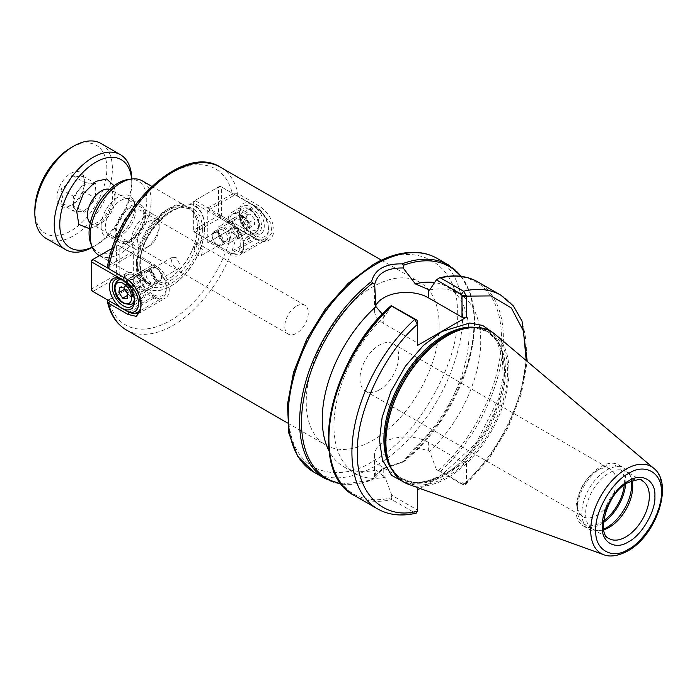 <?xml version="1.0" encoding="UTF-8"?>
<svg xmlns="http://www.w3.org/2000/svg" width="697" height="697" viewBox="0 0 697 697"><rect width="100%" height="100%" fill="white"/><g stroke="black" fill="none" stroke-linecap="round" stroke-linejoin="round"><path stroke-width="0.52" stroke-dasharray="3.48 2.61" d="M493.188 332.844L501.718 348.3L504.367 367.554C507.059 401.829 472.949 460.909 441.924 475.72L423.915 483.047L406.273 483.396M224.12 241.336L224.12 241.336A7.928 4.583 60 0 1 218.518 231.622A7.928 4.583 60 0 1 224.12 228.381A7.928 4.583 60 0 1 229.731 238.095A7.928 4.583 60 0 1 224.12 241.336L223.084 240.735A6.465 3.729 60 0 1 218.518 232.824A6.465 3.729 60 0 1 219.851 229.862A6.465 3.729 60 0 1 223.084 230.184A6.465 3.729 60 0 1 227.309 235.874A6.465 3.729 60 0 1 226.316 241.057A6.465 3.729 60 0 1 223.084 240.735L224.12 241.336M197.721 255.381L194.297 249.238L194.968 244.229L197.721 244.821L202.731 250.04L201.424 255.424L197.721 255.381M128.222 179.477A40.818 23.567 -60 0 1 146.788 199.891A40.818 23.567 -60 0 1 123.16 246.302A40.818 23.567 -60 0 1 90.967 244.011M99.157 255.459A43.075 24.874 120 0 0 132.352 243.915A43.075 24.874 120 0 0 151.153 200.562A43.075 24.874 120 0 0 142.232 180.845M101.1 226.272A23.803 13.74 120 0 0 111.921 238.174A23.803 13.74 120 0 0 134.756 206.835A23.803 13.74 120 0 0 133.65 200.544A23.803 13.74 120 0 0 114.874 199.203A23.803 13.74 120 0 0 101.1 226.272M135.924 209.361A21.537 12.433 -60 0 1 115.258 237.721A21.537 12.433 -60 0 1 109.926 236.806A21.537 12.433 -60 0 1 105.465 226.943A21.537 12.433 -60 0 1 114.866 205.266A21.537 12.433 -60 0 1 131.463 199.499A21.537 12.433 -60 0 1 134.922 203.663A21.537 12.433 -60 0 1 135.924 209.361M149.637 271.394A7.928 4.583 -120 0 0 144.026 274.627A7.928 4.583 -120 0 0 149.637 284.341A7.928 4.583 -120 0 0 155.239 281.1A7.928 4.583 -120 0 0 149.637 271.394L150.674 271.987A6.465 3.729 -120 0 0 147.442 271.673A6.465 3.729 -120 0 0 146.448 276.848A6.465 3.729 -120 0 0 150.674 282.546A6.465 3.729 -120 0 0 153.906 282.86A6.465 3.729 -120 0 0 155.239 279.906A6.465 3.729 -120 0 0 150.674 271.987L149.637 271.394M176.036 257.35L172.333 257.298L171.026 262.682L176.036 267.901L178.789 268.493L179.46 263.483L176.036 257.35M379.334 389.858A27.41 15.831 120 0 0 397.246 365.707A27.41 15.831 120 0 0 393.047 343.734A27.41 15.831 120 0 0 379.334 345.093A27.41 15.831 120 0 0 361.429 369.253A27.41 15.831 120 0 0 365.629 391.217A27.41 15.831 120 0 0 379.334 389.858M603.663 520.755A33.29 19.22 -60 0 1 600.875 522.558A33.29 19.22 -60 0 1 577.334 508.967A33.29 19.22 -60 0 1 600.875 468.201L596.719 470.597A27.41 15.831 -60 0 1 610.424 469.238A27.41 15.831 -60 0 1 614.632 491.211A27.41 15.831 -60 0 1 596.719 515.362A27.41 15.831 -60 0 1 583.014 516.721A27.41 15.831 -60 0 1 577.334 504.175A27.41 15.831 -60 0 1 596.719 470.597L600.875 468.201A33.29 19.22 -60 0 1 624.242 485.112M132.535 238.574L130.391 239.812A19.682 11.361 -60 0 1 116.469 231.779A19.682 11.361 -60 0 1 130.391 207.68A19.682 11.361 -60 0 1 144.305 215.713A19.682 11.361 -60 0 1 130.391 239.812L132.535 238.574A16.641 9.61 -60 0 1 124.214 239.402A16.641 9.61 -60 0 1 121.661 226.063A16.641 9.61 -60 0 1 132.535 211.4A16.641 9.61 -60 0 1 140.855 210.572A16.641 9.61 -60 0 1 144.305 218.196A16.641 9.61 -60 0 1 132.535 238.574M296.539 306.088A16.641 9.61 -60 0 1 304.859 305.26A16.641 9.61 -60 0 1 307.412 318.599A16.641 9.61 -60 0 1 296.539 333.262A16.641 9.61 -60 0 1 288.218 334.09A16.641 9.61 -60 0 1 285.665 320.751A16.641 9.61 -60 0 1 296.539 306.088M145.621 214.955A21.537 12.433 -60 0 1 136.22 236.632A21.537 12.433 -60 0 1 119.614 242.399A21.537 12.433 -60 0 1 115.153 232.537A21.537 12.433 -60 0 1 124.563 210.869A21.537 12.433 -60 0 1 141.16 205.092A21.537 12.433 -60 0 1 145.621 214.955M136.481 262.438A43.075 24.874 -60 0 1 155.283 219.085A43.075 24.874 -60 0 1 188.478 207.54A43.075 24.874 -60 0 1 197.399 227.266A43.075 24.874 -60 0 1 166.94 280.028A43.075 24.874 -60 0 1 145.403 282.154A43.075 24.874 -60 0 1 136.481 262.438M197.399 227.902A42.299 24.421 -60 0 1 167.498 279.706A42.299 24.421 -60 0 1 146.344 281.797A42.299 24.421 -60 0 1 137.588 262.438A42.299 24.421 -60 0 1 156.05 219.877A42.299 24.421 -60 0 1 188.643 208.542A42.299 24.421 -60 0 1 197.399 227.902L197.399 227.266M204.604 227.266A48.171 27.81 -60 0 1 170.538 286.258A48.171 27.81 -60 0 1 136.481 266.594A48.171 27.81 -60 0 1 170.538 207.601A48.171 27.81 -60 0 1 204.604 227.266L204.604 227.902A47.387 27.357 -60 0 1 171.096 285.944A47.387 27.357 -60 0 1 137.588 266.594A47.387 27.357 -60 0 1 171.096 208.56A47.387 27.357 -60 0 1 204.604 227.902M408.66 484.371A87.038 50.254 120 0 0 473.916 455.699A87.038 50.254 120 0 0 509.002 371.274A87.038 50.254 120 0 0 495.236 334.421M632.101 480.756A33.29 19.22 120 0 0 631.168 477.785A33.29 19.22 120 0 0 625.828 471.346A33.29 19.22 120 0 0 609.178 472.993A33.29 19.22 120 0 0 585.646 513.767A33.29 19.22 120 0 0 592.537 529.006A33.29 19.22 120 0 0 600.779 530.417A33.29 19.22 120 0 0 603.82 529.737M631.517 480.965A35.242 20.352 120 0 0 630.062 475.084A35.242 20.352 120 0 0 624.407 468.271A35.242 20.352 120 0 0 606.782 470.013A35.242 20.352 120 0 0 581.856 513.184A35.242 20.352 120 0 0 589.157 529.319A35.242 20.352 120 0 0 597.887 530.809A35.242 20.352 120 0 0 603.715 529.128M625.653 484.101A35.242 20.352 120 0 0 625.793 480.991A35.242 20.352 120 0 0 618.492 464.855A35.242 20.352 120 0 0 591.335 474.3A35.242 20.352 120 0 0 575.949 509.768A35.242 20.352 120 0 0 583.25 525.904A35.242 20.352 120 0 0 603.497 522.48M420.073 488.492L466.432 461.728L466.432 482.794L465.796 484.554L463.575 484.607L440.565 471.32L436.392 469.499L461.44 483.962L463.575 484.607A123.36 71.225 120 0 0 526.383 351.654A123.36 71.225 120 0 0 500.829 295.18M341.068 483.544A122.384 70.658 120 0 0 372.486 479.78L374.664 478.029L375.936 469.891A103.783 59.916 -60 0 1 343.752 466.763A103.783 59.916 -60 0 1 329.08 450.994M466.432 461.728L461.998 461.728L428.35 442.299L428.35 450.767L415.342 447.134A103.783 59.916 120 0 0 469.02 334.525A103.783 59.916 120 0 0 447.526 287.016A103.783 59.916 120 0 0 434.571 282.581M429.64 290.048A103.783 59.916 -60 0 1 459.236 293.768A103.783 59.916 -60 0 1 480.73 341.277A103.783 59.916 -60 0 1 429.64 451.508L436.392 469.499M428.35 450.767L429.64 451.508M439.154 325.272A93.99 54.261 120 0 0 419.69 282.241A93.99 54.261 120 0 0 347.254 307.421A93.99 54.261 120 0 0 306.227 402.012A93.99 54.261 120 0 0 325.699 445.034A93.99 54.261 120 0 0 398.126 419.855A93.99 54.261 120 0 0 439.154 325.272M207.784 242.722L232.45 228.485L238.017 228.703L257.393 239.899C267.09 243.767 272.675 240.474 274.13 230.001C272.675 219.172 267.099 210.79 257.393 204.831L238.017 193.644L232.45 193.888L207.784 208.133L208.673 209.954L233.338 195.718L237.146 195.683L256.531 206.878L270.802 223.275L271.778 232.876L267.195 239.315L256.531 238.853L237.146 227.658L233.338 227.692L207.784 242.722L207.784 208.133M108 300.189L134.46 285.09L109.734 299.37L109.69 301.243M140.707 309.938L139.008 293.707L129.076 280.464L109.69 269.269L109.734 267.387L134.46 253.116L133.293 251.443L133.293 285.43M133.293 251.443L108.575 265.714L107.434 266.916M461.998 461.728L461.998 482.794L466.432 482.794L488.911 457.52L508.139 425.919L521.042 392.045L526.235 360.602M334.377 471.033A122.384 70.658 120 0 0 391.2 497.832L391.714 499.522L414.724 512.809L416.248 513.14M417.416 345.494L417.416 321.875M375.779 305.582A31.522 18.2 0 0 0 374.533 310.644A31.522 18.2 0 0 0 383.768 323.513L417.416 342.933M428.35 442.299A31.522 18.2 0 0 0 393.997 438.352A31.522 18.2 0 0 0 374.533 455.176A31.522 18.2 0 0 0 383.768 468.044L417.416 487.464L417.416 490.026M417.416 511.093L417.416 487.464M417.346 511.79L417.407 509.638M377.469 508.845A123.36 71.225 120 0 0 414.724 512.809L417.407 509.376M391.2 497.832L391.81 495.245L416.858 509.707L417.416 509.272M391.81 305.6L385.049 315.785L382.409 314.19M466.363 483.491L461.44 483.962L461.998 482.794M391.81 495.245L385.049 477.253L383.768 476.504L383.768 468.044M415.342 447.134L403.162 461.571L383.786 468.184L374.664 478.029M375.936 469.891L383.768 476.504M385.049 315.785A103.783 59.916 120 0 0 355.453 473.524A103.783 59.916 120 0 0 385.049 477.253M403.162 461.571L403.598 461.823A122.384 70.658 120 0 0 460.726 276.3M325.168 478.647A123.36 71.225 -60 0 0 371.649 479.771L372.486 479.78L371.649 479.771L381.573 469.464L403.598 461.867L441.637 420.03L467.208 367.206L473.333 340.415L474.439 315.436L470.431 293.681L461.458 276.395M129.259 312.334L155.448 297.21L134.46 285.09M155.448 297.21A19.577 11.309 -120 0 0 165.241 298.185A19.577 11.309 -120 0 0 168.238 282.494A19.577 11.309 -120 0 0 155.448 265.235L134.46 253.116M257.393 239.899L256.531 238.853L229.94 254.205A19.577 11.309 -120 0 0 239.733 255.172A19.577 11.309 -120 0 0 242.73 239.48A19.577 11.309 -120 0 0 229.94 222.23L208.673 209.954M229.94 254.205L208.673 241.929M109.734 299.37L108.575 299.701A90.07 52.005 -60 0 0 170.408 320.55A90.07 52.005 -60 0 0 232.45 228.485L233.338 227.692M109.734 267.387L108.575 265.714A90.07 52.005 -60 0 1 170.408 173.466A90.07 52.005 -60 0 1 232.45 193.888L233.338 195.718M251.817 204.482A17.625 10.176 -120 0 0 239.359 211.679A17.625 10.176 -120 0 0 251.817 233.26L251.817 233.26A17.625 10.176 -120 0 0 264.276 226.063A17.625 10.176 -120 0 0 251.817 204.482L255.973 206.878A17.625 10.176 60 0 1 268.432 228.468A17.625 10.176 60 0 1 255.973 235.656L221.358 215.678L221.358 186.892L251.817 204.482M250.432 232.458L251.817 233.26L250.432 232.458A15.665 9.044 60 0 1 239.359 213.273A15.665 9.044 60 0 1 242.6 206.103A15.665 9.044 60 0 1 250.432 206.878A15.665 9.044 60 0 1 260.669 220.688A15.665 9.044 60 0 1 258.265 233.234A15.665 9.044 60 0 1 250.432 232.458M239.359 238.853A15.665 9.044 60 0 1 229.121 225.053A15.665 9.044 60 0 1 231.526 212.498A15.665 9.044 60 0 1 239.359 213.273A15.665 9.044 60 0 1 249.587 227.083A15.665 9.044 60 0 1 247.191 239.629A15.665 9.044 60 0 1 239.359 238.853M224.12 242.852A9.793 5.654 60 0 1 217.725 234.227A9.793 5.654 60 0 1 219.233 226.377A9.793 5.654 60 0 1 224.12 226.865A9.793 5.654 60 0 1 230.524 235.49A9.793 5.654 60 0 1 229.017 243.34A9.793 5.654 60 0 1 224.12 242.852M239.359 234.061A9.793 5.654 60 0 1 232.955 225.436A9.793 5.654 60 0 1 234.462 217.586A9.793 5.654 60 0 1 239.359 218.074A9.793 5.654 60 0 1 245.753 226.699A9.793 5.654 60 0 1 244.246 234.54A9.793 5.654 60 0 1 239.359 234.061M229.662 252.445L228.276 251.643A17.625 10.176 -120 0 0 240.744 244.455A17.625 10.176 -120 0 0 228.276 222.866L193.661 202.879L193.661 231.665L229.662 252.445L195.047 232.458L219.973 218.074L254.588 238.06A19.577 11.309 -120 0 0 264.372 239.027A19.577 11.309 -120 0 0 268.432 230.062A19.577 11.309 -120 0 0 254.588 206.077L219.973 186.099L195.047 200.483L229.662 220.47A19.577 11.309 60 0 1 242.451 237.721A19.577 11.309 60 0 1 239.454 253.412A19.577 11.309 60 0 1 229.662 252.445L254.588 238.06L255.973 235.656M193.661 230.062L193.661 201.285L218.588 186.892L218.588 215.678L193.661 230.062L195.047 232.458L193.661 231.665L193.661 230.062M221.358 215.678L219.973 218.074L218.588 215.678L221.358 215.678M254.588 206.077L255.973 206.878L254.588 206.077L229.662 220.47L228.276 222.866M221.358 186.892L218.588 186.892L219.973 186.099L221.358 186.892M193.661 201.285L193.661 202.879L195.047 200.483L193.661 201.285M134.382 300.215A15.665 9.044 -120 0 0 134.399 299.449A15.665 9.044 -120 0 0 142.232 300.224A15.665 9.044 -120 0 0 144.636 287.669A15.665 9.044 -120 0 0 134.399 273.869A15.665 9.044 -120 0 0 126.566 273.093A15.665 9.044 -120 0 0 124.171 285.648A15.665 9.044 -120 0 0 134.399 299.449A15.665 9.044 -120 0 0 123.325 280.264L121.94 279.462L123.325 280.264A15.665 9.044 -120 0 0 122.655 279.898M149.637 269.87A9.793 5.654 -120 0 0 144.741 269.39A9.793 5.654 -120 0 0 143.233 277.232A9.793 5.654 -120 0 0 149.637 285.857A9.793 5.654 -120 0 0 154.525 286.345A9.793 5.654 -120 0 0 156.032 278.504A9.793 5.654 -120 0 0 149.637 269.87M134.399 278.669A9.793 5.654 -120 0 0 129.511 278.181A9.793 5.654 -120 0 0 128.004 286.023A9.793 5.654 -120 0 0 134.399 294.657A9.793 5.654 -120 0 0 139.295 295.136A9.793 5.654 -120 0 0 140.803 287.295A9.793 5.654 -120 0 0 134.399 278.669M153.784 294.657L152.399 297.053L127.481 311.437L92.867 291.459L117.784 277.066L152.399 297.053A19.577 11.309 -120 0 0 162.192 298.02A19.577 11.309 -120 0 0 166.252 289.055A19.577 11.309 -120 0 0 152.399 265.078L153.784 265.879A17.625 10.176 60 0 1 166.252 287.46A17.625 10.176 60 0 1 153.784 294.657L119.17 274.67L119.17 245.893L153.784 265.879L117.784 245.091L112.295 248.263M108.009 268.223L127.481 279.462A19.577 11.309 60 0 1 140.951 306.941M116.399 245.893L116.399 274.67L91.481 289.055L91.481 260.277L117.784 245.091L119.17 245.893L116.399 245.893M91.481 290.658L91.481 289.055L92.867 291.459L91.481 290.658M116.399 274.67L119.17 274.67L117.784 277.066L116.399 274.67M217.203 244.612A7.048 4.069 -120 0 0 222.186 241.737A7.048 4.069 -120 0 0 217.203 233.103A7.048 4.069 -120 0 0 212.219 235.978A7.048 4.069 -120 0 0 217.203 244.612L217.752 244.935A7.833 4.522 60 0 1 212.219 235.342A7.833 4.522 60 0 1 213.84 231.752A7.833 4.522 60 0 1 217.752 232.145A7.833 4.522 60 0 1 222.874 239.045A7.833 4.522 60 0 1 221.672 245.318A7.833 4.522 60 0 1 217.752 244.935L217.203 244.612M242.817 217.516A5.872 3.389 60 0 1 244.891 218.074A5.872 3.389 60 0 1 246.973 219.912L244.891 217.333L240.744 217.699L240.744 220.47A5.872 3.389 60 0 1 242.817 217.516M249.047 228.032L246.973 228.224A5.872 3.389 60 0 1 244.891 227.666A5.872 3.389 60 0 1 242.817 225.819A5.872 3.389 60 0 1 240.744 220.47L240.744 223.24L244.891 228.407L246.973 228.224A5.872 3.389 -120 0 0 249.047 225.27L249.047 222.5L246.973 219.912A5.872 3.389 60 0 1 249.047 225.27L249.047 228.032L254.588 224.835L254.588 219.302L250.432 214.136L246.276 214.502L246.276 220.043L250.432 225.209L254.588 224.835M239.359 232.458A7.833 4.522 -120 0 0 243.27 232.85A7.833 4.522 -120 0 0 244.473 226.569A7.833 4.522 -120 0 0 239.359 219.668A7.833 4.522 -120 0 0 235.438 219.285A7.833 4.522 -120 0 0 234.236 225.558A7.833 4.522 -120 0 0 239.359 232.458M239.359 237.259A13.705 7.911 -120 0 0 246.207 237.938A13.705 7.911 -120 0 0 248.306 226.952A13.705 7.911 -120 0 0 239.359 214.876A13.705 7.911 -120 0 0 232.502 214.197A13.705 7.911 -120 0 0 230.402 225.175A13.705 7.911 -120 0 0 239.359 237.259M240.744 223.24L246.276 220.043M244.891 228.407L250.432 225.209M249.047 222.5L254.588 219.302M244.891 217.333L250.432 214.136M240.744 217.699L246.276 214.502M151.946 273.407A7.048 4.069 60 0 1 156.555 268.11A7.048 4.069 60 0 1 161.164 274.33A7.048 4.069 60 0 1 161.538 276.744A7.048 4.069 60 0 1 157.522 280.072A7.048 4.069 60 0 1 151.946 273.407M161.12 274.705A7.833 4.522 -120 0 0 156.006 267.796A7.833 4.522 -120 0 0 152.085 267.404A7.833 4.522 -120 0 0 150.883 273.677A7.833 4.522 -120 0 0 159.918 280.969A7.833 4.522 -120 0 0 161.538 277.389A7.833 4.522 -120 0 0 161.12 274.705M132.979 292.862A5.872 3.389 -120 0 0 132.7 290.24A5.872 3.389 -120 0 0 131.393 287.512L133.301 290.3L132.665 295.432L130.452 295.206A5.872 3.389 -120 0 0 132.979 292.862M127.717 293.812A5.872 3.389 -120 0 0 130.452 295.206L128.231 294.979L127.673 294.169M124.51 288.741L124.746 286.85A5.872 3.389 -120 0 0 125.024 289.473A5.872 3.389 -120 0 0 125.033 289.508M129.285 286.145A7.833 4.522 60 0 1 130.487 279.88A7.833 4.522 60 0 1 139.522 287.173A7.833 4.522 60 0 1 138.32 293.446A7.833 4.522 60 0 1 129.285 286.145M125.443 285.761A13.705 7.911 60 0 1 127.551 274.792A13.705 7.911 60 0 1 143.364 287.556A13.705 7.911 60 0 1 141.256 298.534A13.705 7.911 60 0 1 125.443 285.761M131.393 287.512A5.872 3.389 -120 0 0 127.281 284.507L129.494 284.733L131.393 287.512M125.059 284.289L124.746 286.85A5.872 3.389 60 0 1 127.281 284.507L125.059 284.289L119.527 287.486M128.231 294.979L127.525 295.389M129.494 284.733L123.953 287.931M133.301 290.3L127.76 293.498M132.665 295.432L127.124 298.63M46.202 238.452A54.828 31.653 120 0 0 88.458 223.763A54.828 31.653 120 0 0 112.391 168.587A54.828 31.653 120 0 0 101.03 143.495M131.768 178.99A54.828 31.653 -60 0 1 131.768 179.782A54.828 31.653 -60 0 1 93.006 246.93A54.828 31.653 -60 0 1 92.318 247.322M34.85 210.154A50.907 29.396 120 0 0 70.85 230.942A50.907 29.396 120 0 0 106.85 168.587A50.907 29.396 120 0 0 70.85 147.808M131.602 179.016A50.907 29.396 -60 0 1 131.768 182.98L131.768 179.782M84.694 184.574L82.978 190.969C81.558 196.815 77.864 201.407 71.904 204.752C70.475 205.711 66.79 205.388 60.831 203.759L62.538 197.364L60.831 188.992C66.72 185.733 70.414 181.142 71.904 175.217C77.794 176.829 81.488 177.16 82.978 176.202L84.694 184.574L84.694 181.377A19.577 11.309 120 0 0 70.85 173.387A19.577 11.309 120 0 0 57.006 197.364A19.577 11.309 120 0 0 70.85 205.362A19.577 11.309 120 0 0 84.694 181.377M131.498 240.378A19.577 11.309 -60 0 1 140.045 220.67A19.577 11.309 -60 0 1 155.135 215.425A19.577 11.309 -60 0 1 159.186 224.39A19.577 11.309 -60 0 1 145.342 248.367A19.577 11.309 -60 0 1 135.549 249.343A19.577 11.309 -60 0 1 131.498 240.378M159.186 227.902A15.273 8.817 -60 0 1 148.391 246.607A15.273 8.817 -60 0 1 137.588 240.378A15.273 8.817 -60 0 1 148.383 221.672A15.273 8.817 -60 0 1 159.186 227.902L159.186 224.39M82.978 176.202L95.777 183.59L95.777 190.969A15.665 9.044 -60 0 1 90.235 205.249A15.665 9.044 -60 0 1 79.153 211.644A15.665 9.044 -60 0 1 73.621 203.759L73.621 196.38L84.694 182.597L71.904 175.217M131.768 182.98A50.907 29.396 -60 0 1 95.777 245.335A50.907 29.396 -60 0 1 92.257 247.165M60.831 188.992L73.621 196.38M60.831 203.759L73.621 211.147L73.621 203.759A15.665 9.044 -60 0 1 79.153 189.488A15.665 9.044 -60 0 1 90.235 183.093L95.777 183.59M71.904 204.752L84.694 212.141L73.621 211.147M82.978 190.969L95.777 198.357L84.694 212.141M84.694 182.597L90.235 183.093A15.665 9.044 -60 0 1 95.777 190.969L95.777 198.357M402.038 462.224L402.038 462.224A123.36 71.225 -60 0 0 474.073 321.448A123.36 71.225 -60 0 0 448.528 264.982M653.734 468.271A50.175 28.969 -60 0 1 661.671 489.512A50.175 28.969 -60 0 1 626.194 550.97A50.175 28.969 -60 0 1 603.829 554.716M392.446 470.431A85.182 49.182 120 0 0 401.55 478.656L402.639 479.283C391.862 472.914 386.295 460.342 385.911 441.567A86.097 49.705 120 0 0 446.794 476.722A86.097 49.705 120 0 0 507.669 371.274A86.097 49.705 120 0 0 446.794 336.128L446.794 336.128C457.624 329.986 467.504 327.337 476.426 328.191L487.813 331.755A85.182 49.182 -60 0 1 505.456 370.743A85.182 49.182 -60 0 1 445.226 475.066A85.182 49.182 -60 0 1 402.639 479.283A85.182 49.182 -60 0 1 389.283 463.583M592.537 529.006L609.152 538.598A33.29 19.22 -60 0 1 602.26 523.36A33.29 19.22 -60 0 1 625.793 482.585A33.29 19.22 -60 0 1 642.442 480.939L625.828 471.346M467.539 328.034A85.182 49.182 -60 0 1 487.813 331.755L496.63 340.885L502.354 356.289L503.129 376.127L498.738 398.562L476.243 443.039L442.569 474.282C431.896 480.346 422.138 482.995 413.277 482.246L401.55 478.656A85.182 49.182 120 0 0 444.137 474.439A85.182 49.182 120 0 0 504.367 370.116A85.182 49.182 120 0 0 486.724 331.119A85.182 49.182 120 0 0 475.049 327.355M313.781 472.069A123.36 71.225 120 0 0 375.456 465.962A123.36 71.225 120 0 0 462.686 314.878A123.36 71.225 120 0 0 437.141 258.404M372.695 461.17C414.48 441.401 460.926 360.95 457.154 314.878C460.926 264.442 414.48 237.625 372.695 266.115C358.014 273.285 341.121 289.543 322.014 314.878C303.875 340.31 287.896 379.49 288.227 412.406C289.386 483.927 347.986 479.353 372.695 461.17M139.801 263.719A42.299 24.421 -60 0 1 158.263 221.149A42.299 24.421 -60 0 1 190.856 209.823A42.299 24.421 -60 0 1 199.621 229.182A42.299 24.421 -60 0 1 181.159 271.752A42.299 24.421 -60 0 1 148.566 283.078A42.299 24.421 -60 0 1 139.801 263.719M202.383 229.182A44.251 25.554 -60 0 1 171.096 283.383A44.251 25.554 -60 0 1 139.801 265.313A44.251 25.554 -60 0 1 171.096 211.113A44.251 25.554 -60 0 1 202.383 229.182M440.565 471.32A123.36 71.225 120 0 0 503.365 338.359A123.36 71.225 120 0 0 477.82 281.893M237.146 195.683L238.017 193.644A93.99 54.261 120 0 0 220.304 167.132M126.314 329.925A93.99 54.261 120 0 0 191.518 311.829A93.99 54.261 120 0 0 238.017 228.703L237.146 227.658M354.459 495.558A123.36 71.225 120 0 0 391.714 499.522M383.768 315.044L383.768 323.513M438.674 278.234A122.384 70.658 -60 0 1 501.474 338.071A122.384 70.658 -60 0 1 438.674 470.414M127.943 279.811L129.076 280.464L155.448 265.235M257.393 204.831L256.531 206.878L229.94 222.23M109.69 269.269L108.558 268.615M127.446 279.523L152.399 265.078L153.784 265.879M250.432 210.076A11.744 6.787 60 0 1 258.735 224.469A11.744 6.787 60 0 1 250.432 229.261A11.744 6.787 60 0 1 242.12 214.876A11.744 6.787 60 0 1 250.432 210.076M249.047 231.665A13.705 7.911 -120 0 0 255.904 232.336A13.705 7.911 -120 0 0 258.003 221.358A13.705 7.911 -120 0 0 249.047 209.274A13.705 7.911 -120 0 0 242.19 208.603A13.705 7.911 -120 0 0 240.09 219.581A13.705 7.911 -120 0 0 249.047 231.665M131.567 304.127A13.705 7.911 60 0 1 115.754 291.355A13.705 7.911 60 0 1 117.854 280.386M123.413 280.412A13.705 7.911 60 0 1 133.667 293.149A13.705 7.911 60 0 1 134.312 299.301M114.055 185.759L115.153 192.572C115.946 203.289 105.5 221.437 95.777 226.15L89.321 228.599M90.27 222.979A19.577 11.309 120 0 0 91.516 223.92A19.577 11.309 120 0 0 101.309 222.944A19.577 11.309 120 0 0 115.153 198.967A19.577 11.309 120 0 0 111.102 190.002A19.577 11.309 120 0 0 109.664 189.384M218.518 232.824L218.518 231.622M194.968 244.229L219.851 229.862M115.258 237.721L111.921 238.174M172.333 257.298L147.442 271.673M393.047 343.734L610.424 469.238M144.305 218.196L144.305 215.713M304.859 305.26L140.855 210.572M119.614 242.399L109.926 236.806M151.746 186.334L188.478 207.54M146.344 281.797L148.566 283.078C143.312 280.02 140.585 273.825 140.376 264.52C138.712 235.412 175.505 197.8 190.856 209.823L188.643 208.542M171.096 285.944L170.538 286.258M631.168 477.785L630.062 475.084M583.25 525.904L589.157 529.319M381.433 260.155L419.69 282.241M287.443 422.957L325.699 445.034M600.779 530.417L597.887 530.809M465.796 484.554L489.198 458.373L508.27 427.287L521.339 394.023L527.246 361.455M618.492 464.855L624.407 468.271M374.533 310.644L374.533 289.769M461.545 484.006L464.106 484.842M374.533 476.574L374.533 455.176M343.752 466.763L355.453 473.524M447.526 287.016L459.236 293.768M383.786 468.184L381.573 469.464M577.334 504.175L577.334 508.967M341.521 484.136L371.945 480.12M167.498 279.706L166.94 280.028M99.497 255.651L145.403 282.154M141.16 205.092L131.463 199.499M288.218 334.09L124.214 239.402M365.629 391.217L583.014 516.721M138.023 313.894L165.241 298.185M178.789 268.493L153.906 282.86M155.239 279.906L155.239 281.1M134.922 203.663L133.65 200.544M267.195 239.315L239.733 255.172M201.424 255.424L226.316 241.057M140.559 310.74L140.881 309.215M239.359 213.273L239.359 211.679M231.526 212.498L242.6 206.103M234.462 217.586L219.233 226.377M244.246 234.54L229.017 243.34M264.372 239.027L239.454 253.412M247.191 239.629L258.265 233.234M268.432 228.468L268.432 230.062M126.566 273.093L115.493 279.488M129.511 278.181L144.741 269.39M139.295 295.136L154.525 286.345M140.524 310.531L162.192 298.02M142.232 300.224L131.158 306.619M166.252 287.46L166.252 289.055M134.399 299.449L134.399 301.052M232.502 214.197L242.19 208.603C245.353 207.453 247.966 207.645 250.023 209.178C256.513 213.587 263.902 224.835 255.904 232.336L246.207 237.938M221.672 245.318L243.27 232.85M213.84 231.752L235.438 219.285M212.219 235.978L212.219 235.342M156.555 268.11L156.006 267.796M152.085 267.404L130.487 279.88M127.551 274.792L120.267 278.992M141.256 298.534L133.972 302.733M159.918 280.969L138.32 293.446M161.538 276.744L161.538 277.389M135.549 249.343L91.516 223.92C92.457 223.458 89.843 225.662 97.397 222.561C103.217 218.989 107.782 213.082 111.084 204.857C114.883 190.133 111.224 190.804 111.102 190.002L155.135 215.425M95.777 245.335L93.006 246.93M148.391 246.607L145.342 248.367"/><path stroke-width="1.05" d="M628.563 473.559C644.76 462.52 662.769 472.914 661.305 492.465C662.769 510.326 644.76 541.508 628.563 549.175C612.367 560.214 594.358 549.82 595.822 530.269C594.358 512.408 612.367 481.226 628.563 473.559M654.875 496.177C656.008 510.622 641.641 535.505 628.563 541.743C615.416 550.569 601.171 542.379 602.26 526.505C601.154 512.051 615.503 487.229 628.563 480.991C641.763 472.148 655.938 480.407 654.875 496.177M406.273 483.396L391.514 475.276L382.409 459.82L379.482 440.182L382.13 417.337L390.93 391.435L405.462 366.125L423.445 345.398L441.924 331.502L469.839 322.99L482.725 325.464L493.188 332.844M92.239 247.13L90.967 244.011A40.818 23.567 -60 0 1 89.059 233.216A40.818 23.567 -60 0 1 128.222 179.477L131.567 179.016A43.075 24.874 120 0 0 90.235 235.734A43.075 24.874 120 0 0 92.239 247.13A43.075 24.874 120 0 0 99.157 255.459L99.497 255.651M151.746 186.334L142.232 180.845A43.075 24.874 120 0 0 131.567 179.016M495.236 334.421A87.038 50.254 120 0 0 447.457 335.745A87.038 50.254 120 0 0 385.911 442.342A87.038 50.254 120 0 0 408.66 484.371L603.829 554.716A50.175 28.969 -60 0 1 590.716 530.487A50.175 28.969 -60 0 1 626.194 469.029A50.175 28.969 -60 0 1 653.734 468.271L495.236 334.421M447.457 335.745L446.794 336.128A86.097 49.705 120 0 0 385.911 441.567L385.911 442.342M603.82 529.737A33.29 19.22 120 0 0 609.178 527.359A33.29 19.22 120 0 0 632.719 486.584A33.29 19.22 120 0 0 632.101 480.756M603.715 529.128A35.242 20.352 120 0 0 606.782 527.568A35.242 20.352 120 0 0 631.709 484.406A35.242 20.352 120 0 0 631.517 480.965M603.497 522.48A35.242 20.352 120 0 0 625.653 484.101M329.08 450.994A103.783 59.916 -60 0 1 322.258 419.254A103.783 59.916 -60 0 1 375.936 306.645L374.664 284.446C377.338 273.241 386.835 267.753 403.162 267.988L415.342 283.888L429.64 290.048L436.392 279.854L461.44 294.317L461.998 295.389L461.998 317.196L428.35 297.767A31.522 18.2 0 0 0 375.779 305.582M624.242 485.112A33.29 19.22 -60 0 1 603.663 520.755M403.162 267.988L403.598 265.226L402.038 263.858C384.892 263.649 374.759 269.495 371.649 281.396L372.486 283.191L374.664 284.446M108.558 268.615A93.99 54.261 120 0 1 155.004 185.324A93.99 54.261 120 0 1 220.304 167.132C183.79 143.277 116.739 205.502 107.434 266.916L108.558 268.615L127.943 279.811C136.316 286.328 140.646 295.258 140.951 306.584L140.559 310.74L136.263 316.368L127.943 314.399L108.558 303.212L107.451 301.871L108 300.189M526.235 360.602L523.43 330.979L511.31 307.943L491.045 295.911L466.432 296.129L466.432 317.196L417.416 345.494L417.416 324.427C384.021 353.353 355.766 413.652 357.465 452.37C355.766 493.049 384.021 520.729 417.416 511.093L417.416 490.026L420.073 488.492M417.346 323.652L417.416 321.134L417.416 324.427L414.724 319.418L391.714 306.131A123.36 71.225 120 0 0 354.459 495.558L377.469 508.845C388.708 515.161 401.629 516.59 416.248 513.14L417.416 511.093M466.432 317.196L461.998 317.196M440.565 277.929L439.546 277.824C454.087 274.339 466.851 275.698 477.82 281.893A123.36 71.225 120 0 0 440.565 277.929L463.575 291.215L466.432 296.129L461.998 296.129M417.416 321.134L416.858 320.062L391.2 305.643M382.409 314.19L375.936 306.645M466.363 295.354L461.998 295.389M434.571 282.581A103.783 59.916 120 0 0 415.342 283.888M439.546 277.824L436.392 279.854M109.307 300.947L129.076 312.439L138.023 313.894L140.707 309.938M121.94 308.24A17.625 10.176 60 0 1 109.481 286.659A17.625 10.176 60 0 1 121.94 279.462L121.94 279.462A17.625 10.176 60 0 1 134.399 301.052A17.625 10.176 60 0 1 121.94 308.24L126.096 310.644A17.625 10.176 -120 0 0 138.555 303.448A17.625 10.176 -120 0 0 126.096 281.867L91.481 261.88L91.481 290.658L121.94 308.24M122.655 279.898A15.665 9.044 -120 0 0 115.493 279.488A15.665 9.044 -120 0 0 113.088 292.043A15.665 9.044 -120 0 0 123.325 305.844A15.665 9.044 -120 0 0 131.158 306.619A15.665 9.044 -120 0 0 134.382 300.215M140.951 306.941A19.577 11.309 60 0 1 137.274 312.413A19.577 11.309 60 0 1 127.481 311.437L126.096 310.644M112.295 248.263L92.867 259.476L108.009 268.223M91.481 261.88L92.867 259.476L91.481 260.277L91.481 261.88M125.033 289.508A5.872 3.389 -120 0 0 126.331 292.2A5.872 3.389 -120 0 0 127.717 293.812M127.673 294.169L124.51 288.741M122.698 298.185L118.891 292.609L119.527 287.486L123.953 287.931L127.76 293.498L127.124 298.63L122.698 298.185L127.525 295.389M124.432 289.412L118.891 292.609M120.415 154.682L101.03 143.495A54.828 31.653 120 0 0 73.621 146.204A54.828 31.653 120 0 0 34.85 213.352A54.828 31.653 120 0 0 46.202 238.452L65.588 249.648A54.828 31.653 -60 0 1 54.235 224.547A54.828 31.653 -60 0 1 78.169 169.371A54.828 31.653 -60 0 1 120.415 154.682A54.828 31.653 -60 0 1 131.768 178.99M73.621 146.204L70.85 147.808A50.907 29.396 120 0 0 34.85 210.154L34.85 213.352M92.257 247.165A50.907 29.396 -60 0 1 59.776 224.547A50.907 29.396 -60 0 1 94.008 163.264A50.907 29.396 -60 0 1 131.602 179.016M92.318 247.322A54.828 31.653 -60 0 1 65.588 249.648M389.283 463.583A85.182 49.182 -60 0 1 384.997 440.295A85.182 49.182 -60 0 1 445.226 335.971A85.182 49.182 -60 0 1 467.539 328.034M649.334 496.177A33.29 19.22 -60 0 1 625.793 536.951A33.29 19.22 -60 0 1 609.152 538.598C596.101 534.564 606.782 492.979 627.753 482.786C636.997 479.318 641.893 478.7 642.442 480.939A33.29 19.22 -60 0 1 649.334 496.177M475.049 327.355A85.182 49.182 120 0 0 444.137 335.344A85.182 49.182 120 0 0 383.908 439.659A85.182 49.182 120 0 0 392.446 470.431M313.781 472.069L297.785 456.5L288.854 433.22L287.469 404.373L293.55 372.285L306.523 339.596L325.29 309.05L348.247 283.226L373.505 264.32C388.395 255.747 402.605 251.765 416.153 252.366C423.846 252.776 430.842 254.788 437.141 258.404A123.36 71.225 120 0 0 375.456 264.512A123.36 71.225 120 0 0 288.227 415.604A123.36 71.225 120 0 0 313.781 472.069L325.168 478.647A123.36 71.225 -60 0 1 299.614 422.173A123.36 71.225 -60 0 1 371.649 281.396M372.486 283.191A122.384 70.658 120 0 0 301.505 422.469A122.384 70.658 120 0 0 341.068 483.544M402.038 263.858A123.36 71.225 -60 0 1 448.528 264.982L437.141 258.404M109.69 301.243L108.558 303.212A93.99 54.261 120 0 0 126.314 329.925L287.443 422.957M416.858 320.062L414.724 319.418A123.36 71.225 120 0 0 377.469 508.845M527.246 361.455L522.018 321.021L513.288 305.844L500.829 295.18A123.36 71.225 120 0 0 463.575 291.215L461.44 294.317M428.35 289.307L428.35 297.767M391.139 305.704A122.384 70.658 120 0 0 334.377 471.033M460.726 276.3A122.384 70.658 120 0 0 403.598 265.226M127.943 314.399L129.259 312.334M127.446 279.523L126.096 281.867M131.001 293.82A11.744 6.787 -120 0 0 120.154 282.355A11.744 6.787 -120 0 0 115.65 292.287A11.744 6.787 -120 0 0 126.497 303.753A11.744 6.787 -120 0 0 131.001 293.82M120.267 278.992L117.854 280.386A13.705 7.911 60 0 1 123.413 280.412M134.312 299.301A13.705 7.911 60 0 1 131.567 304.127L133.972 302.733M109.664 189.384A19.577 11.309 120 0 0 101.309 190.969A19.577 11.309 120 0 0 87.465 214.955A19.577 11.309 120 0 0 90.27 222.979M89.321 228.599L78.839 224.443L76.653 211.095L83.387 193.696L95.777 181.377L106.702 178.963L114.055 185.759M603.829 554.716C606.808 556.023 614.841 557.922 627.753 550.961C655.982 535.871 674.173 483.918 653.734 468.271M220.304 167.132L381.433 260.155M126.314 329.925C116.721 324.166 110.431 314.817 107.451 301.871M374.533 289.769L374.533 289.238M477.82 281.893L500.829 295.18M391.148 305.661C329.35 358.554 306.323 471.982 354.459 495.558M325.168 478.647L341.521 484.136M461.458 276.395L448.528 264.982M137.274 312.413L140.524 310.531M117.854 280.386C114.308 284.176 113.411 288.061 115.153 292.043C117.418 300.834 122.89 304.859 131.567 304.127"/></g></svg>

